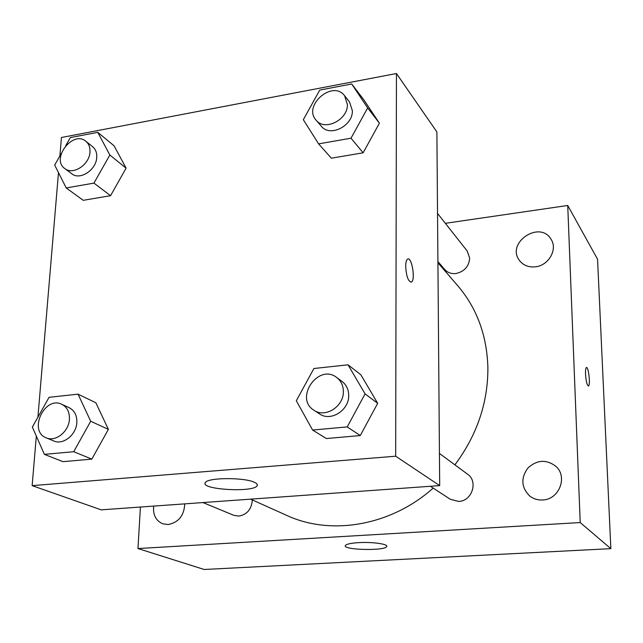 <?xml version="1.0" encoding="UTF-8"?>
<svg xmlns="http://www.w3.org/2000/svg" width="643" height="643" viewBox="0 0 643 643"><rect width="100%" height="100%" fill="white"/><g stroke="black" fill="none" stroke-linecap="round" stroke-linejoin="round"><path stroke-width="0.96" d="M445.342 223.322L567.729 205.471L597.556 259.233L610.85 548.656L204.169 569.481L137.964 548.543L140.423 507.038M153.709 506.089C152.817 514.77 155.815 520.677 162.711 523.796L168.12 524.543C178.593 522.462 184.139 515.565 184.75 503.863M542.66 499.973C559.088 499.651 568.01 476.849 555.906 466.352C546.357 459.166 537.009 459.737 527.863 468.056C520.677 478.095 521.256 487.378 529.591 495.898C533.377 498.872 537.733 500.23 542.66 499.973M535.41 266.821C548.672 265.583 557.899 249.299 551.059 239.276C539.967 219.906 505.872 242.692 519.351 260.311C523.161 265.318 528.514 267.488 535.41 266.821M567.729 205.471L580.211 522.558L610.85 548.656M580.211 522.558L137.964 548.543M358.529 542.644C372.128 541.776 388.444 544.058 386.692 546.518C385.43 551.083 342.197 550.046 345.379 545.513C346.432 544.107 350.813 543.15 358.529 542.644M585.524 374.13C585.403 370.296 585.693 368.093 586.392 367.539C588.458 366.044 590.652 385.342 588.482 385.953C587.059 385.374 586.07 381.436 585.524 374.13M586.504 367.499C588.594 366.872 590.563 385.398 588.474 385.953L588.361 385.985M202.939 502.561L233.763 515.292L238.81 516.104C246.671 514.721 251.148 509.722 252.233 501.106L252.233 499.9M437.915 261.58L444.787 269.554C447.632 272.68 451.354 273.998 455.943 273.516C464.375 271.587 468.948 266.467 469.679 258.164L467.18 250.979L437.537 213.428M430.392 486.277L450.253 499.241L458.716 501.427C472.034 501.194 478.432 481.374 467.582 474.221L439.434 453.419M454.898 464.841C477.162 434.909 488.158 402.325 487.876 367.089C486.807 335.18 476.809 308.101 457.864 285.862L437.923 262.77M250.561 499.153L286.802 515.429C330.96 535.94 390.928 525.894 433.189 488.101M59.887 155.936L61.439 137.498L396.45 73.519L436.886 131.936L439.691 485.61L101.208 509.851L32.15 485.642L36.321 436.083M95.839 402.751L108.386 429.355L91.828 459.126L62.974 461.658L91.828 459.126L108.386 429.355L95.839 402.751L78.052 394.159L90.687 421.269L73.72 451.707L44.383 454.36L32.351 427.089L49.053 397.318L78.052 394.159M363.673 99.601L379.41 123.183L363.134 152.801L331.362 158.194L363.134 152.801L379.41 123.183L363.673 99.601L351.713 83.992L367.675 107.944L351.006 138.213L318.615 143.871L303.327 119.694L319.748 90.084L351.713 83.992M37.913 417.178L58.481 172.637M396.45 73.519L395.67 456.209L32.15 485.642M114.1 145.824L126.092 168.161L110.556 195.689L83.244 200.327L110.556 195.689L126.092 168.161L114.1 145.824L97.776 132.345L109.849 155.019L93.95 183.11L66.213 187.949L54.679 165.09L61.262 153.516M360.884 374.805L377.674 403.322L360.273 435.56L326.355 438.542L360.273 435.56L377.674 403.322L360.884 374.805L348.032 364.806L365.071 393.894L347.212 426.912L312.594 430.046L296.319 400.758L313.888 368.519L348.032 364.806M395.67 456.209L439.691 485.61M254.829 482.491C257.055 483.584 257.819 484.669 257.12 485.754C253.567 492.819 199.274 489.54 205.382 482.547C207.826 477.371 245.377 477.323 254.829 482.491M405.685 266.467C405.733 262.473 406.352 260.029 407.549 259.153C411.713 256.083 415.756 280.139 411.424 282.06C408.273 281.73 406.36 276.53 405.685 266.467M407.992 258.984C412.163 257.883 415.482 280.324 411.407 282.06L410.99 282.205M313.929 410.234L319.547 413.899C330.598 421.937 349.125 410.347 348.707 395.525C348.643 389.545 346.44 384.86 342.084 381.476L336.699 377.497C318.526 362.998 293.996 398.234 313.929 410.234C325.061 418.328 343.756 406.609 343.354 391.659C343.298 385.623 341.079 380.905 336.699 377.497M365.071 393.894L377.674 403.322M347.212 426.912L360.273 435.56M312.594 430.046L326.355 438.542M46.256 437.851L53.843 440.985C63.094 445.318 76.292 434.829 76.822 422.652C77.088 415.499 74.556 410.531 69.243 407.742L61.824 404.326C44.64 395.461 27.987 431.148 46.256 437.851C55.563 442.207 68.865 431.622 69.42 419.34C69.701 412.131 67.169 407.123 61.824 404.326M90.687 421.269L108.386 429.355M73.72 451.707L91.828 459.126M44.383 454.36L62.974 461.658M316.131 120.193L321.347 126.253C329.835 137.465 352.935 126.036 352.372 110.741L349.551 102.004L344.576 95.703C332.785 79.491 302.491 105.685 316.131 120.193C324.667 131.477 347.959 119.911 347.413 104.496L344.576 95.703M367.675 107.944L379.41 123.183M351.006 138.213L363.134 152.801M318.615 143.871L331.362 158.194M65.779 145.583L70.344 137.57L97.776 132.345M64.822 168.57L71.783 173.779C79.909 180.667 96.313 169.969 96.739 157.414C96.997 152.793 95.63 149.232 92.648 146.717L85.873 141.275C72.972 129.95 50.644 158.917 64.822 168.57C72.989 175.491 89.514 164.688 89.964 152.037C90.229 147.392 88.863 143.799 85.873 141.275M109.849 155.019L126.092 168.161M93.95 183.11L110.556 195.689M66.213 187.949L83.244 200.327M386.692 546.518L386.692 545.955M257.176 484.275L257.12 485.754"/></g></svg>
